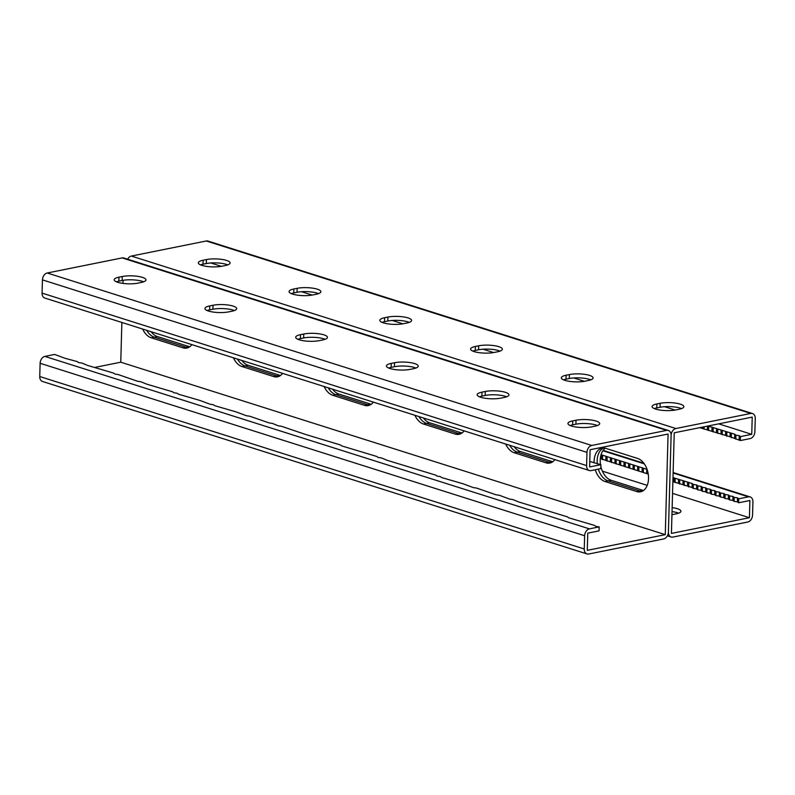 <?xml version="1.0" encoding="UTF-8"?>
<svg xmlns="http://www.w3.org/2000/svg" width="795" height="795" viewBox="0 0 795 795"><rect width="100%" height="100%" fill="white"/><g stroke="black" fill="none" stroke-linecap="round" stroke-linejoin="round"><path stroke-width="1.19" d="M587.018 553.936A6.171 4.432 -72.4 0 1 584.265 548.987L584.633 535.75A6.171 4.432 -72.4 0 1 589.413 528.864L599.162 526.896L595.833 526.389L594.63 525.455L568.604 517.774L567.401 516.839L518.688 501.963L512.954 499.588L509.615 499.091L499.34 495.275L496 494.778L476.652 488.09L473.313 487.593L463.038 483.777L441.553 477.527L440.351 476.593L437.012 476.096L435.809 475.162L387.105 460.285L381.361 457.91L378.022 457.413L376.82 456.479L341.731 445.916L340.518 444.981L305.429 434.418L281.529 426.299L278.2 425.792L272.456 423.417L269.127 422.92L249.769 416.232L246.44 415.735L236.155 411.919L214.67 405.669L213.467 404.734L210.138 404.238L199.853 400.422L178.378 394.171L177.166 393.237L173.837 392.74L172.634 391.806L146.608 384.114L140.864 381.739L137.535 381.242L118.177 374.554L114.848 374.057L113.645 373.123L87.619 365.432L81.875 363.057L78.546 362.56L77.344 361.626L64.932 358.247L54.656 354.441L44.908 356.399A6.171 4.432 -72.4 0 0 40.118 363.285L39.75 376.522A6.171 4.432 -72.4 0 0 42.503 381.471L587.018 553.936A6.171 4.432 -72.4 0 0 588.707 554.016L663.626 538.94A6.171 4.432 -72.4 0 0 668.406 532.054L671.109 435.412L668.406 532.054A6.171 4.432 107.6 0 0 671.159 537.003A6.171 4.432 107.6 0 0 672.858 537.082L747.767 522.007A6.171 4.432 107.6 0 0 752.547 515.12L752.925 501.884A6.171 4.432 107.6 0 0 750.162 496.935A6.171 4.432 107.6 0 0 748.473 496.855L738.724 498.813L738.605 502.788L749.894 500.512L749.417 517.724L671.427 533.415L674.24 432.798L752.229 417.107L751.742 434.318L740.463 436.594L739.251 435.66L735.922 435.153L734.719 434.219L708.017 426.011M751.742 434.318L718.71 423.854M675.124 410.051L664.521 406.692M584.375 381.312L573.771 377.953M493.625 352.563L483.012 349.204M402.866 323.823L392.263 320.465M312.117 295.074L301.514 291.715M221.368 266.335L210.764 262.976M668.347 430.463A6.171 4.432 107.6 0 0 666.657 430.383L591.748 445.458A6.171 4.432 107.6 0 0 586.958 452.345L586.591 465.582A6.171 4.432 107.6 0 0 589.343 470.531L44.838 298.065A6.171 4.432 107.6 0 1 42.075 293.116L42.453 279.88A6.171 4.432 107.6 0 1 47.233 272.993L122.142 257.918A6.171 4.432 107.6 0 1 123.841 257.997L668.347 430.463A6.171 4.432 107.6 0 1 671.109 435.412A6.171 4.432 -72.4 0 1 675.889 428.525L750.798 413.45A6.171 4.432 -72.4 0 1 752.497 413.529A6.171 4.432 -72.4 0 1 755.25 418.478L754.882 431.715A6.171 4.432 -72.4 0 1 750.092 438.602L740.344 440.559L730.068 436.753L699.759 427.67M605.253 448.231A17.132 11.06 -101.4 0 0 600.513 464.618M600.851 466.427A17.132 11.06 -101.4 0 0 611.117 480.26L608.036 480.876A17.132 11.06 78.6 0 1 598.327 469.139A17.132 11.06 -101.4 0 0 608.036 480.876L639.796 490.932A17.132 11.06 -101.4 0 0 642.072 491.32A17.132 11.06 78.6 0 1 639.796 490.932L608.036 480.876L604.955 481.492A17.132 11.06 78.6 0 1 595.256 469.756M643.503 490.485A17.132 11.06 -101.4 0 1 642.877 490.316L611.117 480.26M514.117 446.701A17.132 11.06 -101.4 0 0 520.367 451.51L517.287 452.136A17.132 11.06 78.6 0 1 509.714 445.309A17.132 11.06 -101.4 0 0 517.287 452.136L549.047 462.193A17.132 11.06 -101.4 0 0 551.313 462.581A17.132 11.06 78.6 0 1 549.047 462.193L517.287 452.136L514.206 452.753A17.132 11.06 78.6 0 1 505.65 444.017M552.754 461.746A17.132 11.06 -101.4 0 1 552.128 461.577L520.367 451.51M423.367 417.961A17.132 11.06 -101.4 0 0 429.608 422.771L426.527 423.387A17.132 11.06 78.6 0 1 418.955 416.56A17.132 11.06 -101.4 0 0 426.527 423.387L458.298 433.454A17.132 11.06 -101.4 0 0 460.563 433.832A17.132 11.06 78.6 0 1 458.298 433.454L426.527 423.387L423.457 424.013A17.132 11.06 78.6 0 1 414.901 415.278M461.994 433.007A17.132 11.06 -101.4 0 1 461.378 432.828L429.608 422.771M189.747 346.769A17.132 11.06 78.6 0 1 189.121 346.6L186.04 347.216A17.132 11.06 -101.4 0 0 188.306 347.604A17.132 11.06 78.6 0 1 186.04 347.216L154.28 337.159A17.132 11.06 78.6 0 1 146.707 330.332A17.132 11.06 -101.4 0 0 154.28 337.159L186.04 347.216L182.959 347.842A17.132 11.06 -101.4 0 0 186.805 348.081A17.132 11.06 -101.4 0 0 191.853 344.632M189.121 346.6L157.35 336.543A17.132 11.06 78.6 0 1 151.11 331.734M280.496 375.518A17.132 11.06 78.6 0 1 279.87 375.339L276.789 375.965A17.132 11.06 -101.4 0 0 279.055 376.343A17.132 11.06 78.6 0 1 276.789 375.965L245.029 365.899A17.132 11.06 78.6 0 1 237.457 359.072A17.132 11.06 -101.4 0 0 245.029 365.899L276.789 375.965L273.709 376.582A17.132 11.06 -101.4 0 0 277.554 376.83A17.132 11.06 -101.4 0 0 282.603 373.372M279.87 375.339L248.11 365.283A17.132 11.06 78.6 0 1 241.859 360.473M371.245 404.257A17.132 11.06 78.6 0 1 370.619 404.089L367.548 404.705A17.132 11.06 -101.4 0 0 369.814 405.092A17.132 11.06 78.6 0 1 367.548 404.705L335.778 394.648A17.132 11.06 78.6 0 1 328.206 387.821A17.132 11.06 -101.4 0 0 335.778 394.648L367.548 404.705L364.468 405.331A17.132 11.06 -101.4 0 0 368.304 405.569A17.132 11.06 -101.4 0 0 373.352 402.121M370.619 404.089L338.859 394.032A17.132 11.06 78.6 0 1 332.618 389.212M603.614 448.012A17.132 11.06 -101.4 0 0 597.274 463.942A17.132 11.06 78.6 0 1 603.614 448.012M740.344 440.559L740.463 436.594M472.796 351.112A14.25 3.657 -178.4 0 1 475.271 350.436L478.56 349.78A14.25 3.657 -178.4 0 1 500.015 351.112M563.556 379.851A14.25 3.657 -178.4 0 1 566.03 379.185L569.309 378.519A14.25 3.657 -178.4 0 1 590.764 379.861M654.305 408.59A14.25 3.657 -178.4 0 1 656.779 407.924L660.059 407.269A14.25 3.657 -178.4 0 1 681.524 408.6M409.266 322.373A14.25 3.657 1.6 0 0 387.801 321.031L384.522 321.697A14.25 3.657 1.6 0 0 382.047 322.363M318.517 293.633A14.25 3.657 1.6 0 0 297.052 292.292L293.772 292.948A14.25 3.657 1.6 0 0 291.298 293.623M227.758 264.884A14.25 3.657 1.6 0 0 206.303 263.552L203.013 264.208A14.25 3.657 1.6 0 0 200.549 264.874M127.617 259.19A6.171 4.432 -72.4 0 1 131.374 256.06L206.293 240.984A6.171 4.432 -72.4 0 1 207.982 241.064L752.497 413.529M494.261 352.443L497.541 351.788A14.25 3.657 1.6 0 0 502.351 349.194A14.25 3.657 1.6 0 0 494.003 345.616A14.25 3.657 1.6 0 0 478.67 345.805L475.38 346.471A14.25 3.657 1.6 0 0 470.58 349.055A14.25 3.657 1.6 0 0 478.928 352.632A14.25 3.657 1.6 0 0 494.261 352.443M585.011 381.193L588.3 380.527A14.25 3.657 1.6 0 0 593.1 377.933A14.25 3.657 1.6 0 0 584.762 374.356A14.25 3.657 1.6 0 0 569.419 374.554L566.139 375.21A14.25 3.657 1.6 0 0 561.33 377.804A14.25 3.657 1.6 0 0 569.677 381.381A14.25 3.657 1.6 0 0 585.011 381.193M675.76 409.932L679.049 409.276A14.25 3.657 1.6 0 0 683.859 406.682A14.25 3.657 1.6 0 0 675.511 403.105A14.25 3.657 1.6 0 0 660.168 403.294L656.889 403.949A14.25 3.657 1.6 0 0 652.079 406.543A14.25 3.657 1.6 0 0 660.426 410.121A14.25 3.657 1.6 0 0 675.76 409.932M384.631 317.722L387.92 317.066A14.25 3.657 -178.4 0 1 403.254 316.877A14.25 3.657 -178.4 0 1 411.601 320.455A14.25 3.657 -178.4 0 1 406.792 323.038L403.512 323.704A14.25 3.657 -178.4 0 1 388.169 323.893A14.25 3.657 -178.4 0 1 379.821 320.315A14.25 3.657 -178.4 0 1 384.631 317.722L384.522 321.697M293.882 288.983L297.161 288.317A14.25 3.657 -178.4 0 1 312.505 288.128A14.25 3.657 -178.4 0 1 320.852 291.705A14.25 3.657 -178.4 0 1 316.042 294.299L312.753 294.955A14.25 3.657 -178.4 0 1 297.419 295.154A14.25 3.657 -178.4 0 1 289.072 291.576A14.25 3.657 -178.4 0 1 293.882 288.983L293.772 292.948M203.132 260.233L206.412 259.577A14.25 3.657 -178.4 0 1 221.745 259.389A14.25 3.657 -178.4 0 1 230.093 262.966A14.25 3.657 -178.4 0 1 225.293 265.55L222.004 266.216A14.25 3.657 -178.4 0 1 206.67 266.404A14.25 3.657 -178.4 0 1 198.323 262.827A14.25 3.657 -178.4 0 1 203.132 260.233L203.013 264.208M739.251 435.66L739.141 439.635M735.922 435.153L735.812 439.128M725.636 431.347L725.527 435.322M722.307 430.84L722.198 434.815M726.849 432.281L726.739 436.256M721.105 429.906L720.995 433.881M717.766 429.409L717.656 433.374M716.563 428.475L716.454 432.44M713.234 427.968L713.125 431.943M712.022 427.034L711.913 431.009M708.693 426.527L708.583 430.502M707.471 426.11L707.381 429.568M704.112 426.796L704.042 429.062M702.869 427.044L702.84 428.137M734.719 434.219L734.6 438.194M731.38 433.712L731.271 437.687M730.178 432.788L730.068 436.753M738.605 502.788L737.402 501.854L734.073 501.347L732.871 500.413L729.532 499.916L728.329 498.982L725 498.475L723.788 497.541L720.459 497.034L719.256 496.11L715.917 495.603L714.715 494.669L711.386 494.162L710.173 493.228L706.844 492.721L705.642 491.797L702.313 491.29L701.101 490.356L697.771 489.849L696.569 488.915L693.23 488.418L692.028 487.484L672.878 481.581M648.243 474.098L600.324 458.596M738.724 498.813L737.512 497.879L734.183 497.382L732.98 496.448L729.641 495.941L728.439 495.007L725.11 494.5L723.897 493.566L720.568 493.069L719.366 492.135L716.037 491.628L714.824 490.694L711.495 490.187L710.293 489.263L706.954 488.756L705.751 487.822L702.422 487.315L701.21 486.381L697.881 485.884L696.678 484.95L693.349 484.443L692.137 483.509L672.987 477.606M647.08 469.388L601.06 454.72M749.417 517.724L672.55 493.377M647.229 485.357L602.391 471.157M672.153 507.627A14.25 3.657 -178.4 0 1 680.937 511.265A14.25 3.657 -178.4 0 1 676.128 513.858L672.838 514.524A14.25 3.657 -178.4 0 1 671.954 514.683M678.602 513.192A14.25 3.657 1.6 0 0 672.033 511.602M737.402 501.854L737.512 497.879M734.073 501.347L734.183 497.382M723.788 497.541L723.897 493.566M720.459 497.034L720.568 493.069M725 498.475L725.11 494.5M719.256 496.11L719.366 492.135M715.917 495.603L716.037 491.628M714.715 494.669L714.824 490.694M711.386 494.162L711.495 490.187M710.173 493.228L710.293 489.263M706.844 492.721L706.954 488.756M705.642 491.797L705.751 487.822M702.313 491.29L702.422 487.315M701.101 490.356L701.21 486.381M697.771 489.849L697.881 485.884M696.569 488.915L696.678 484.95M693.23 488.418L693.349 484.443M692.028 487.484L692.137 483.509M688.699 486.977L688.808 483.002M687.486 486.043L687.605 482.068M684.157 485.536L684.266 481.571M682.955 484.612L683.064 480.637M679.626 484.105L679.735 480.13M678.413 483.171L678.523 479.196M675.084 482.664L675.194 478.689M673.882 481.73L673.991 477.765M647.855 474.039L647.905 472.29M646.653 473.114L646.762 469.139M643.324 472.608L643.433 468.633M642.112 471.673L642.221 467.699M638.782 471.167L638.892 467.192M637.58 470.233L637.689 466.267M634.241 469.736L634.36 465.761M633.039 468.802L633.148 464.827M629.71 468.295L629.819 464.32M628.497 467.361L628.616 463.386M625.168 466.854L625.277 462.889M623.966 465.92L624.075 461.955M620.637 465.423L620.746 461.448M619.424 464.489L619.534 460.514M616.095 463.982L616.205 460.007M614.893 463.048L615.002 459.083M611.554 462.541L611.663 458.576M610.351 461.617L610.461 457.642M607.022 461.11L607.132 457.135M605.81 460.176L605.929 456.201M602.481 459.669L602.59 455.704M601.278 458.735L601.388 454.77M732.871 500.413L732.98 496.448M729.532 499.916L729.641 495.941M728.329 498.982L728.439 495.007M589.343 470.531A6.171 4.432 107.6 0 0 591.043 470.61L600.791 468.643L600.901 464.678L589.612 466.943L590.099 449.732L668.078 434.04L665.276 534.657L587.286 550.349L587.763 533.137L599.052 530.871L599.162 526.896M594.084 462.889A17.132 11.06 78.6 0 1 602.044 448.151A17.132 11.06 78.6 0 1 605.879 448.4L637.65 458.457A17.132 11.06 78.6 0 1 648.442 475.728A17.132 11.06 78.6 0 1 640.561 491.797A17.132 11.06 78.6 0 1 636.716 491.558L604.955 481.492M554.86 459.609A17.132 11.06 78.6 0 1 549.812 463.058A17.132 11.06 78.6 0 1 545.966 462.809L514.206 452.753M464.111 430.86A17.132 11.06 78.6 0 1 459.063 434.318A17.132 11.06 78.6 0 1 455.217 434.07L423.457 424.013M123.046 280.317L122.967 283.398M121.874 322.472L120.76 362.202L665.276 534.657M142.643 329.05A17.132 11.06 -101.4 0 0 151.199 337.776L182.959 347.842M233.392 357.79A17.132 11.06 -101.4 0 0 241.948 366.525L273.709 376.582M324.141 386.529A17.132 11.06 -101.4 0 0 332.698 395.264L364.468 405.331M95.241 367.33L120.76 362.202M600.901 464.678L589.771 461.488M415.874 368.045A14.25 3.657 1.6 0 0 394.409 366.714L391.13 367.37A14.25 3.657 1.6 0 0 388.656 368.035M506.624 396.794A14.25 3.657 1.6 0 0 485.169 395.453L481.879 396.119A14.25 3.657 1.6 0 0 479.405 396.784M597.373 425.534A14.25 3.657 1.6 0 0 575.918 424.192L572.629 424.858A14.25 3.657 1.6 0 0 570.164 425.524M297.906 339.296A14.25 3.657 -178.4 0 1 300.381 338.63L303.66 337.964A14.25 3.657 -178.4 0 1 325.115 339.306M207.157 310.557A14.25 3.657 -178.4 0 1 209.622 309.881L212.911 309.225A14.25 3.657 -178.4 0 1 234.366 310.557M116.398 281.808A14.25 3.657 -178.4 0 1 118.872 281.142L122.162 280.476A14.25 3.657 -178.4 0 1 143.617 281.818M413.4 368.721L410.121 369.377A14.25 3.657 -178.4 0 1 394.777 369.566A14.25 3.657 -178.4 0 1 386.43 365.988A14.25 3.657 -178.4 0 1 391.239 363.394L394.519 362.739A14.25 3.657 -178.4 0 1 409.862 362.55A14.25 3.657 -178.4 0 1 418.21 366.127A14.25 3.657 -178.4 0 1 413.4 368.721M504.149 397.46L500.87 398.126A14.25 3.657 -178.4 0 1 485.526 398.315A14.25 3.657 -178.4 0 1 477.179 394.737A14.25 3.657 -178.4 0 1 481.989 392.144L485.278 391.478A14.25 3.657 -178.4 0 1 500.611 391.289A14.25 3.657 -178.4 0 1 508.959 394.867A14.25 3.657 -178.4 0 1 504.149 397.46M594.899 426.2L591.619 426.865A14.25 3.657 -178.4 0 1 576.286 427.054A14.25 3.657 -178.4 0 1 567.938 423.477A14.25 3.657 -178.4 0 1 572.748 420.883L576.027 420.227A14.25 3.657 -178.4 0 1 591.361 420.038A14.25 3.657 -178.4 0 1 599.708 423.616A14.25 3.657 -178.4 0 1 594.899 426.2M303.769 333.999L300.49 334.655A14.25 3.657 1.6 0 0 295.68 337.249A14.25 3.657 1.6 0 0 304.028 340.826A14.25 3.657 1.6 0 0 319.361 340.638L322.651 339.972A14.25 3.657 1.6 0 0 327.46 337.378A14.25 3.657 1.6 0 0 319.113 333.801A14.25 3.657 1.6 0 0 303.769 333.999L303.66 337.964M213.02 305.25L209.741 305.916A14.25 3.657 1.6 0 0 204.931 308.5A14.25 3.657 1.6 0 0 213.279 312.077A14.25 3.657 1.6 0 0 228.612 311.888L231.892 311.233A14.25 3.657 1.6 0 0 236.701 308.639A14.25 3.657 1.6 0 0 228.354 305.061A14.25 3.657 1.6 0 0 213.02 305.25L212.911 309.225M122.271 276.511L118.982 277.167A14.25 3.657 1.6 0 0 114.172 279.76A14.25 3.657 1.6 0 0 122.519 283.338A14.25 3.657 1.6 0 0 137.863 283.149L141.142 282.483A14.25 3.657 1.6 0 0 145.952 279.9A14.25 3.657 1.6 0 0 137.605 276.322A14.25 3.657 1.6 0 0 122.271 276.511L122.162 280.476M131.374 256.06L675.889 428.525M206.293 240.984L750.798 413.45M642.877 490.316L636.716 491.558M461.378 432.828L455.217 434.07M552.128 461.577L545.966 462.809M656.779 407.924L656.889 403.949M660.059 407.269L660.168 403.294M566.03 379.185L566.139 375.21M569.309 378.519L569.419 374.554M475.271 350.436L475.38 346.471M478.56 349.78L478.67 345.805M602.888 450.745L644.318 463.863M673.117 472.985L748.473 496.855M157.35 336.543L151.199 337.776M338.859 394.032L332.698 395.264M248.11 365.283L241.948 366.525M206.303 263.552L206.412 259.577M297.052 292.292L297.161 288.317M387.801 321.031L387.92 317.066M44.908 356.399L589.413 528.864M39.75 376.522L584.265 548.987M40.118 363.285L584.633 535.75M122.142 257.918L666.657 430.383M47.233 272.993L591.748 445.458M42.453 279.88L586.958 452.345M42.075 293.116L586.591 465.582M575.918 424.192L576.027 420.227M572.629 424.858L572.748 420.883M485.169 395.453L485.278 391.478M481.879 396.119L481.989 392.144M394.409 366.714L394.519 362.739M391.13 367.37L391.239 363.394M118.872 281.142L118.982 277.167M209.622 309.881L209.741 305.916M300.381 338.63L300.49 334.655M667.383 535.81L671.159 537.003M603.147 450.368L643.89 463.266M673.127 472.528L750.162 496.935"/></g></svg>
